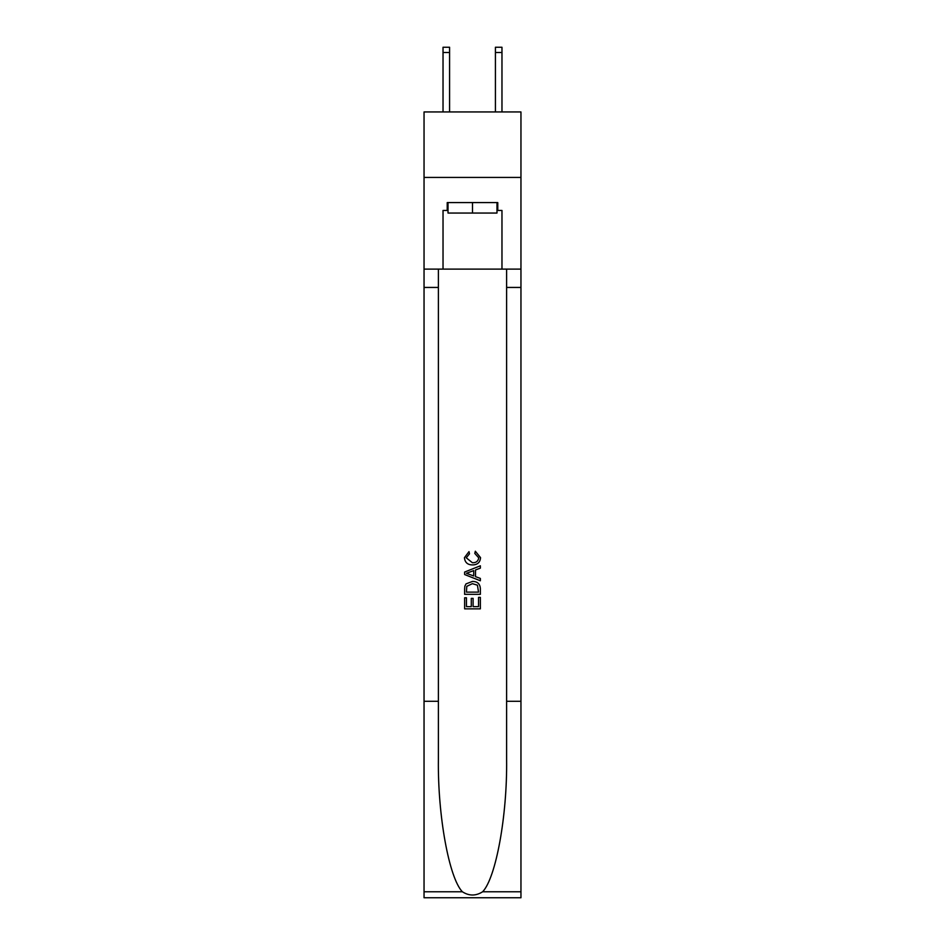 <?xml version="1.0" encoding="UTF-8"?>
<svg xmlns="http://www.w3.org/2000/svg" width="945" height="945" viewBox="0 0 945 945"><rect width="100%" height="100%" fill="white"/><g stroke="black" fill="none" stroke-linecap="round" stroke-linejoin="round"><path stroke-width="1.42" d="M520.955 177.436L520.955 111.947L424.045 111.947L424.045 177.436L520.955 177.436L520.955 269.112L501.972 269.112L501.972 210.44L497.779 210.44L497.779 202.573L447.221 202.573L447.221 210.44L448.013 210.44M495.416 111.947L495.416 47.25L501.972 47.25L501.972 111.947M496.987 202.573L496.987 213.05L448.013 213.05L448.013 202.573M472.5 202.573L472.5 213.05M478.536 597.37L478.536 606.631L473.102 606.631L478.536 606.631L478.536 597.37L480.355 597.37L480.355 608.852L464.633 608.852L464.633 597.772L464.633 608.852M471.283 598.374L471.283 606.631L466.452 606.631L471.283 606.631L471.283 598.374L473.102 598.374L473.102 606.631M465.991 583.904L464.857 586.195L465.991 583.904L472.405 581.447C477.438 581.423 480.084 583.845 480.355 588.711L480.355 594.346L464.633 594.346L464.633 588.971L464.633 594.346M475.323 551.23L474.803 553.439L475.323 551.23L480.556 557.644C480.131 562.464 477.402 564.897 472.382 564.921L472.382 564.921C467.551 564.827 464.905 562.405 464.432 557.68L469.003 551.632L469.476 553.841L466.251 557.798L472.37 562.712C476.044 562.901 478.17 561.283 478.737 557.845L474.803 553.439M482.635 891.773L520.955 891.773L520.955 897.75L424.045 897.75L424.045 701.296L438.385 701.296L438.385 759.709C437.689 815.523 449.017 877.893 462.365 891.773C469.122 896.084 475.867 896.084 482.635 891.773C495.983 877.893 507.311 815.523 506.614 759.709L506.614 269.112M464.633 572.044L464.633 574.536L480.355 580.773L464.633 574.536L464.633 572.044L480.355 565.795L464.633 572.044M506.614 701.296L520.955 701.296L520.955 269.112M424.045 701.296L424.045 177.436M438.385 269.112L438.385 701.296M520.955 891.773L520.955 701.296M424.045 269.112L443.028 269.112L443.028 210.44L447.221 210.44M443.028 269.112L501.972 269.112M496.987 210.44L497.779 210.44M480.355 565.795L480.355 568.146L475.512 569.941L475.512 576.639L480.355 578.423L480.355 580.773M469.346 574.359L473.705 575.966L473.705 570.603L466.452 573.284L469.346 574.359M473.705 570.603L473.705 575.966M464.633 588.971L464.857 586.195M477.426 585.179L478.536 592.125L477.426 585.179L472.37 583.667L466.771 586.349L466.452 592.125L478.536 592.125L466.452 592.125M464.633 597.772L466.452 597.772L466.452 606.631M495.416 47.25L501.972 47.25M449.584 111.947L449.584 52.483L443.028 52.483L443.028 47.25L449.584 47.25L449.584 52.483M443.028 111.947L443.028 52.483M506.614 287.445L520.955 287.445M438.385 287.445L424.045 287.445M424.045 891.773L462.365 891.773M449.584 47.25L443.028 47.25M495.416 52.483L501.972 52.483"/></g></svg>
